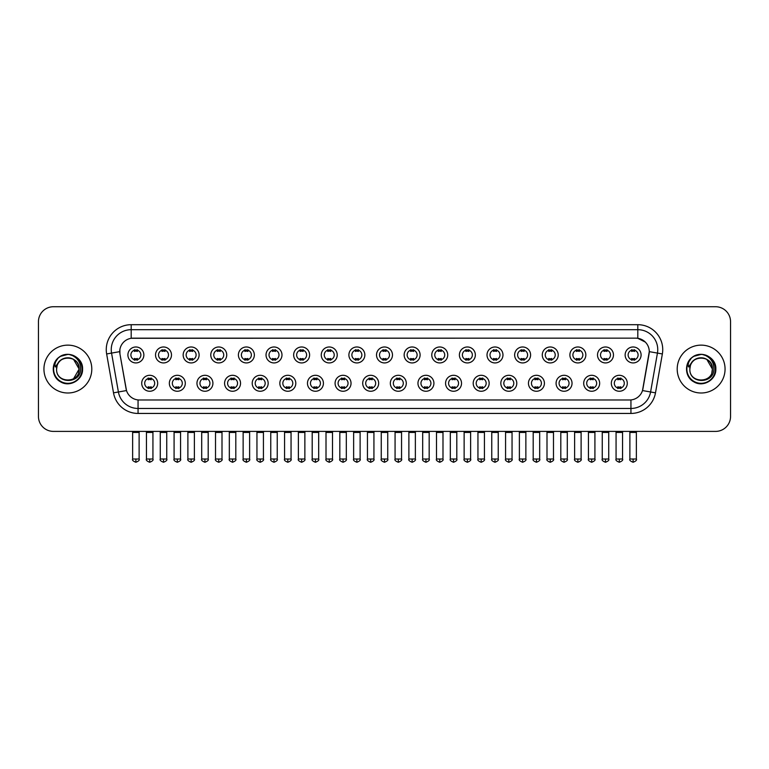 <?xml version="1.0" encoding="UTF-8"?>
<svg xmlns="http://www.w3.org/2000/svg" width="769" height="769" viewBox="0 0 769 769"><rect width="100%" height="100%" fill="white"/><g stroke="black" fill="none" stroke-linecap="round" stroke-linejoin="round"><path stroke-width="1.15" d="M185.3 383.279A7.978 7.978 0 0 1 177.322 391.258A7.978 7.978 0 0 1 169.343 383.279A7.978 7.978 0 0 1 177.322 375.301A7.978 7.978 0 0 1 185.3 383.279M172.333 383.279A4.989 4.989 0 0 0 177.322 388.268A4.989 4.989 0 0 0 182.301 383.279A4.989 4.989 0 0 0 177.322 378.29A4.989 4.989 0 0 0 172.333 383.279M212.917 383.279A7.978 7.978 0 0 1 204.939 391.258A7.978 7.978 0 0 1 196.96 383.279A7.978 7.978 0 0 1 204.939 375.301A7.978 7.978 0 0 1 212.917 383.279M199.959 383.279A4.989 4.989 0 0 0 204.939 388.268A4.989 4.989 0 0 0 209.927 383.279A4.989 4.989 0 0 0 204.939 378.29A4.989 4.989 0 0 0 199.959 383.279M240.543 383.279A7.978 7.978 0 0 1 232.565 391.258A7.978 7.978 0 0 1 224.586 383.279A7.978 7.978 0 0 1 232.565 375.301A7.978 7.978 0 0 1 240.543 383.279M227.586 383.279A4.989 4.989 0 0 0 232.565 388.268A4.989 4.989 0 0 0 237.554 383.279A4.989 4.989 0 0 0 232.565 378.29A4.989 4.989 0 0 0 227.586 383.279M268.17 383.279A7.978 7.978 0 0 1 260.191 391.258A7.978 7.978 0 0 1 252.213 383.279A7.978 7.978 0 0 1 260.191 375.301A7.978 7.978 0 0 1 268.17 383.279M255.202 383.279A4.989 4.989 0 0 0 260.191 388.268A4.989 4.989 0 0 0 265.18 383.279A4.989 4.989 0 0 0 260.191 378.29A4.989 4.989 0 0 0 255.202 383.279M295.796 383.279A7.978 7.978 0 0 1 287.817 391.258A7.978 7.978 0 0 1 279.839 383.279A7.978 7.978 0 0 1 287.817 375.301A7.978 7.978 0 0 1 295.796 383.279M282.829 383.279A4.989 4.989 0 0 0 287.817 388.268A4.989 4.989 0 0 0 292.806 383.279A4.989 4.989 0 0 0 287.817 378.29A4.989 4.989 0 0 0 282.829 383.279M323.422 383.279A7.978 7.978 0 0 1 315.444 391.258A7.978 7.978 0 0 1 307.465 383.279A7.978 7.978 0 0 1 315.444 375.301A7.978 7.978 0 0 1 323.422 383.279M310.455 383.279A4.989 4.989 0 0 0 315.444 388.268A4.989 4.989 0 0 0 320.423 383.279A4.989 4.989 0 0 0 315.444 378.29A4.989 4.989 0 0 0 310.455 383.279M351.039 383.279A7.978 7.978 0 0 1 343.061 391.258A7.978 7.978 0 0 1 335.082 383.279A7.978 7.978 0 0 1 343.061 375.301A7.978 7.978 0 0 1 351.039 383.279M338.081 383.279A4.989 4.989 0 0 0 343.061 388.268A4.989 4.989 0 0 0 348.049 383.279A4.989 4.989 0 0 0 343.061 378.29A4.989 4.989 0 0 0 338.081 383.279M378.665 383.279A7.978 7.978 0 0 1 370.687 391.258A7.978 7.978 0 0 1 362.708 383.279A7.978 7.978 0 0 1 370.687 375.301A7.978 7.978 0 0 1 378.665 383.279M365.698 383.279A4.989 4.989 0 0 0 370.687 388.268A4.989 4.989 0 0 0 375.676 383.279A4.989 4.989 0 0 0 370.687 378.29A4.989 4.989 0 0 0 365.698 383.279M406.292 383.279A7.978 7.978 0 0 1 398.313 391.258A7.978 7.978 0 0 1 390.335 383.279A7.978 7.978 0 0 1 398.313 375.301A7.978 7.978 0 0 1 406.292 383.279M393.324 383.279A4.989 4.989 0 0 0 398.313 388.268A4.989 4.989 0 0 0 403.302 383.279A4.989 4.989 0 0 0 398.313 378.29A4.989 4.989 0 0 0 393.324 383.279M433.918 383.279A7.978 7.978 0 0 1 425.939 391.258A7.978 7.978 0 0 1 417.961 383.279A7.978 7.978 0 0 1 425.939 375.301A7.978 7.978 0 0 1 433.918 383.279M420.951 383.279A4.989 4.989 0 0 0 425.939 388.268A4.989 4.989 0 0 0 430.919 383.279A4.989 4.989 0 0 0 425.939 378.29A4.989 4.989 0 0 0 420.951 383.279M461.535 383.279A7.978 7.978 0 0 1 453.556 391.258A7.978 7.978 0 0 1 445.578 383.279A7.978 7.978 0 0 1 453.556 375.301A7.978 7.978 0 0 1 461.535 383.279M448.577 383.279A4.989 4.989 0 0 0 453.556 388.268A4.989 4.989 0 0 0 458.545 383.279A4.989 4.989 0 0 0 453.556 378.29A4.989 4.989 0 0 0 448.577 383.279M489.161 383.279A7.978 7.978 0 0 1 481.183 391.258A7.978 7.978 0 0 1 473.204 383.279A7.978 7.978 0 0 1 481.183 375.301A7.978 7.978 0 0 1 489.161 383.279M476.194 383.279A4.989 4.989 0 0 0 481.183 388.268A4.989 4.989 0 0 0 486.171 383.279A4.989 4.989 0 0 0 481.183 378.29A4.989 4.989 0 0 0 476.194 383.279M516.787 383.279A7.978 7.978 0 0 1 508.809 391.258A7.978 7.978 0 0 1 500.83 383.279A7.978 7.978 0 0 1 508.809 375.301A7.978 7.978 0 0 1 516.787 383.279M503.82 383.279A4.989 4.989 0 0 0 508.809 388.268A4.989 4.989 0 0 0 513.798 383.279A4.989 4.989 0 0 0 508.809 378.29A4.989 4.989 0 0 0 503.82 383.279M544.414 383.279A7.978 7.978 0 0 1 536.435 391.258A7.978 7.978 0 0 1 528.457 383.279A7.978 7.978 0 0 1 536.435 375.301A7.978 7.978 0 0 1 544.414 383.279M531.446 383.279A4.989 4.989 0 0 0 536.435 388.268A4.989 4.989 0 0 0 541.414 383.279A4.989 4.989 0 0 0 536.435 378.29A4.989 4.989 0 0 0 531.446 383.279M572.04 383.279A7.978 7.978 0 0 1 564.062 391.258A7.978 7.978 0 0 1 556.083 383.279A7.978 7.978 0 0 1 564.062 375.301A7.978 7.978 0 0 1 572.04 383.279M559.073 383.279A4.989 4.989 0 0 0 564.062 388.268A4.989 4.989 0 0 0 569.041 383.279A4.989 4.989 0 0 0 564.062 378.29A4.989 4.989 0 0 0 559.073 383.279M599.657 383.279A7.978 7.978 0 0 1 591.678 391.258A7.978 7.978 0 0 1 583.7 383.279A7.978 7.978 0 0 1 591.678 375.301A7.978 7.978 0 0 1 599.657 383.279M586.699 383.279A4.989 4.989 0 0 0 591.678 388.268A4.989 4.989 0 0 0 596.667 383.279A4.989 4.989 0 0 0 591.678 378.29A4.989 4.989 0 0 0 586.699 383.279M627.283 383.279A7.978 7.978 0 0 1 619.305 391.258A7.978 7.978 0 0 1 611.326 383.279A7.978 7.978 0 0 1 619.305 375.301A7.978 7.978 0 0 1 627.283 383.279M614.316 383.279A4.989 4.989 0 0 0 619.305 388.268A4.989 4.989 0 0 0 624.293 383.279A4.989 4.989 0 0 0 619.305 378.29A4.989 4.989 0 0 0 614.316 383.279M157.674 383.279A7.978 7.978 0 0 1 149.695 391.258A7.978 7.978 0 0 1 141.717 383.279A7.978 7.978 0 0 1 149.695 375.301A7.978 7.978 0 0 1 157.674 383.279M144.707 383.279A4.989 4.989 0 0 0 149.695 388.268A4.989 4.989 0 0 0 154.684 383.279A4.989 4.989 0 0 0 149.695 378.29A4.989 4.989 0 0 0 144.707 383.279M171.487 354.961A7.978 7.978 0 0 1 163.509 362.93A7.978 7.978 0 0 1 155.53 354.961A7.978 7.978 0 0 1 163.509 346.982A7.978 7.978 0 0 1 171.487 354.961M158.52 354.961A4.989 4.989 0 0 0 163.509 359.94A4.989 4.989 0 0 0 168.498 354.961A4.989 4.989 0 0 0 163.509 349.972A4.989 4.989 0 0 0 158.52 354.961M199.113 354.961A7.978 7.978 0 0 1 191.135 362.93A7.978 7.978 0 0 1 183.157 354.961A7.978 7.978 0 0 1 191.135 346.982A7.978 7.978 0 0 1 199.113 354.961M186.146 354.961A4.989 4.989 0 0 0 191.135 359.94A4.989 4.989 0 0 0 196.114 354.961A4.989 4.989 0 0 0 191.135 349.972A4.989 4.989 0 0 0 186.146 354.961M226.73 354.961A7.978 7.978 0 0 1 218.752 362.93A7.978 7.978 0 0 1 210.773 354.961A7.978 7.978 0 0 1 218.752 346.982A7.978 7.978 0 0 1 226.73 354.961M213.772 354.961A4.989 4.989 0 0 0 218.752 359.94A4.989 4.989 0 0 0 223.741 354.961A4.989 4.989 0 0 0 218.752 349.972A4.989 4.989 0 0 0 213.772 354.961M254.356 354.961A7.978 7.978 0 0 1 246.378 362.93A7.978 7.978 0 0 1 238.4 354.961A7.978 7.978 0 0 1 246.378 346.982A7.978 7.978 0 0 1 254.356 354.961M241.389 354.961A4.989 4.989 0 0 0 246.378 359.94A4.989 4.989 0 0 0 251.367 354.961A4.989 4.989 0 0 0 246.378 349.972A4.989 4.989 0 0 0 241.389 354.961M281.983 354.961A7.978 7.978 0 0 1 274.004 362.93A7.978 7.978 0 0 1 266.026 354.961A7.978 7.978 0 0 1 274.004 346.982A7.978 7.978 0 0 1 281.983 354.961M269.015 354.961A4.989 4.989 0 0 0 274.004 359.94A4.989 4.989 0 0 0 278.993 354.961A4.989 4.989 0 0 0 274.004 349.972A4.989 4.989 0 0 0 269.015 354.961M309.609 354.961A7.978 7.978 0 0 1 301.631 362.93A7.978 7.978 0 0 1 293.652 354.961A7.978 7.978 0 0 1 301.631 346.982A7.978 7.978 0 0 1 309.609 354.961M296.642 354.961A4.989 4.989 0 0 0 301.631 359.94A4.989 4.989 0 0 0 306.61 354.961A4.989 4.989 0 0 0 301.631 349.972A4.989 4.989 0 0 0 296.642 354.961M337.226 354.961A7.978 7.978 0 0 1 329.247 362.93A7.978 7.978 0 0 1 321.269 354.961A7.978 7.978 0 0 1 329.247 346.982A7.978 7.978 0 0 1 337.226 354.961M324.268 354.961A4.989 4.989 0 0 0 329.247 359.94A4.989 4.989 0 0 0 334.236 354.961A4.989 4.989 0 0 0 329.247 349.972A4.989 4.989 0 0 0 324.268 354.961M364.852 354.961A7.978 7.978 0 0 1 356.874 362.93A7.978 7.978 0 0 1 348.895 354.961A7.978 7.978 0 0 1 356.874 346.982A7.978 7.978 0 0 1 364.852 354.961M351.885 354.961A4.989 4.989 0 0 0 356.874 359.94A4.989 4.989 0 0 0 361.863 354.961A4.989 4.989 0 0 0 356.874 349.972A4.989 4.989 0 0 0 351.885 354.961M392.478 354.961A7.978 7.978 0 0 1 384.5 362.93A7.978 7.978 0 0 1 376.522 354.961A7.978 7.978 0 0 1 384.5 346.982A7.978 7.978 0 0 1 392.478 354.961M379.511 354.961A4.989 4.989 0 0 0 384.5 359.94A4.989 4.989 0 0 0 389.489 354.961A4.989 4.989 0 0 0 384.5 349.972A4.989 4.989 0 0 0 379.511 354.961M420.105 354.961A7.978 7.978 0 0 1 412.126 362.93A7.978 7.978 0 0 1 404.148 354.961A7.978 7.978 0 0 1 412.126 346.982A7.978 7.978 0 0 1 420.105 354.961M407.137 354.961A4.989 4.989 0 0 0 412.126 359.94A4.989 4.989 0 0 0 417.115 354.961A4.989 4.989 0 0 0 412.126 349.972A4.989 4.989 0 0 0 407.137 354.961M447.731 354.961A7.978 7.978 0 0 1 439.753 362.93A7.978 7.978 0 0 1 431.774 354.961A7.978 7.978 0 0 1 439.753 346.982A7.978 7.978 0 0 1 447.731 354.961M434.764 354.961A4.989 4.989 0 0 0 439.753 359.94A4.989 4.989 0 0 0 444.732 354.961A4.989 4.989 0 0 0 439.753 349.972A4.989 4.989 0 0 0 434.764 354.961M475.348 354.961A7.978 7.978 0 0 1 467.369 362.93A7.978 7.978 0 0 1 459.391 354.961A7.978 7.978 0 0 1 467.369 346.982A7.978 7.978 0 0 1 475.348 354.961M462.39 354.961A4.989 4.989 0 0 0 467.369 359.94A4.989 4.989 0 0 0 472.358 354.961A4.989 4.989 0 0 0 467.369 349.972A4.989 4.989 0 0 0 462.39 354.961M502.974 354.961A7.978 7.978 0 0 1 494.996 362.93A7.978 7.978 0 0 1 487.017 354.961A7.978 7.978 0 0 1 494.996 346.982A7.978 7.978 0 0 1 502.974 354.961M490.007 354.961A4.989 4.989 0 0 0 494.996 359.94A4.989 4.989 0 0 0 499.985 354.961A4.989 4.989 0 0 0 494.996 349.972A4.989 4.989 0 0 0 490.007 354.961M530.6 354.961A7.978 7.978 0 0 1 522.622 362.93A7.978 7.978 0 0 1 514.644 354.961A7.978 7.978 0 0 1 522.622 346.982A7.978 7.978 0 0 1 530.6 354.961M517.633 354.961A4.989 4.989 0 0 0 522.622 359.94A4.989 4.989 0 0 0 527.611 354.961A4.989 4.989 0 0 0 522.622 349.972A4.989 4.989 0 0 0 517.633 354.961M558.227 354.961A7.978 7.978 0 0 1 550.248 362.93A7.978 7.978 0 0 1 542.27 354.961A7.978 7.978 0 0 1 550.248 346.982A7.978 7.978 0 0 1 558.227 354.961M545.259 354.961A4.989 4.989 0 0 0 550.248 359.94A4.989 4.989 0 0 0 555.228 354.961A4.989 4.989 0 0 0 550.248 349.972A4.989 4.989 0 0 0 545.259 354.961M585.843 354.961A7.978 7.978 0 0 1 577.865 362.93A7.978 7.978 0 0 1 569.887 354.961A7.978 7.978 0 0 1 577.865 346.982A7.978 7.978 0 0 1 585.843 354.961M572.886 354.961A4.989 4.989 0 0 0 577.865 359.94A4.989 4.989 0 0 0 582.854 354.961A4.989 4.989 0 0 0 577.865 349.972A4.989 4.989 0 0 0 572.886 354.961M613.47 354.961A7.978 7.978 0 0 1 605.491 362.93A7.978 7.978 0 0 1 597.513 354.961A7.978 7.978 0 0 1 605.491 346.982A7.978 7.978 0 0 1 613.47 354.961M600.502 354.961A4.989 4.989 0 0 0 605.491 359.94A4.989 4.989 0 0 0 610.48 354.961A4.989 4.989 0 0 0 605.491 349.972A4.989 4.989 0 0 0 600.502 354.961M641.096 354.961A7.978 7.978 0 0 1 633.118 362.93A7.978 7.978 0 0 1 625.139 354.961A7.978 7.978 0 0 1 633.118 346.982A7.978 7.978 0 0 1 641.096 354.961M628.129 354.961A4.989 4.989 0 0 0 633.118 359.94A4.989 4.989 0 0 0 638.107 354.961A4.989 4.989 0 0 0 633.118 349.972A4.989 4.989 0 0 0 628.129 354.961M143.861 354.961A7.978 7.978 0 0 1 135.882 362.93A7.978 7.978 0 0 1 127.904 354.961A7.978 7.978 0 0 1 135.882 346.982A7.978 7.978 0 0 1 143.861 354.961M130.893 354.961A4.989 4.989 0 0 0 135.882 359.94A4.989 4.989 0 0 0 140.871 354.961A4.989 4.989 0 0 0 135.882 349.972A4.989 4.989 0 0 0 130.893 354.961M113.504 392.844L106.641 353.951A24.935 24.935 0 0 1 131.191 324.691L637.809 324.691A24.935 24.935 0 0 1 662.359 353.951L655.496 392.844A24.935 24.935 0 0 1 630.945 413.443L138.055 413.443A24.935 24.935 0 0 1 113.504 392.844L118.407 391.979L111.553 353.086A19.946 19.946 0 0 1 131.191 329.68L637.809 329.68A19.946 19.946 0 0 1 657.447 353.086L650.593 391.979A19.946 19.946 0 0 1 630.945 408.464L138.055 408.464A19.946 19.946 0 0 1 118.407 391.979L126.501 390.556L119.935 353.951A13.467 13.467 0 0 1 133.191 338.149L635.809 338.149A13.467 13.467 0 0 1 649.065 353.951L642.913 388.854A13.467 13.467 0 0 1 629.657 399.986L139.343 399.986A13.467 13.467 0 0 1 126.087 388.854L119.935 353.951L119.877 349.616M43.939 369.072A23.935 23.935 0 0 0 67.874 392.997A23.935 23.935 0 0 0 91.799 369.072A23.935 23.935 0 0 0 67.874 345.137A23.935 23.935 0 0 0 43.939 369.072A23.935 23.935 0 0 0 67.874 392.997A23.935 23.935 0 0 0 91.799 369.072A23.935 23.935 0 0 0 67.874 345.137A23.935 23.935 0 0 0 43.939 369.072M677.201 369.072A23.935 23.935 0 0 0 701.126 392.997A23.935 23.935 0 0 0 725.061 369.072A23.935 23.935 0 0 0 701.126 345.137A23.935 23.935 0 0 0 677.201 369.072A23.935 23.935 0 0 0 701.126 392.997A23.935 23.935 0 0 0 725.061 369.072A23.935 23.935 0 0 0 701.126 345.137A23.935 23.935 0 0 0 677.201 369.072M131.191 324.691L131.191 338.302L635.809 338.149L637.809 338.302L645.326 342.09M629.657 399.986L139.343 399.986M657.447 353.086L649.276 351.644L642.5 390.556L650.593 391.979L657.447 353.086L662.359 353.951M730.55 321.702A14.957 14.957 0 0 0 715.593 306.735L53.407 306.735A14.957 14.957 0 0 0 38.45 321.702L38.45 416.433A14.957 14.957 0 0 0 53.407 431.399L715.593 431.399A14.957 14.957 0 0 0 730.55 416.433L730.55 321.702L730.55 416.433M38.45 321.702L38.45 416.433M715.593 306.735L53.407 306.735M53.407 431.399L715.593 431.399M134.383 360.228L134.383 358.479A3.826 3.826 0 0 0 137.382 358.479L137.382 360.228M135.882 459.016L132.643 459.016C131.98 460.054 133.066 461.14 135.882 462.265L135.882 459.016L139.122 459.016L139.122 432.447L132.643 432.447L132.383 431.399M139.122 432.447L139.381 431.399M137.382 349.684L137.382 351.433A3.826 3.826 0 0 0 134.383 351.433L134.383 349.684M148.196 388.556L148.196 386.797A3.826 3.826 0 0 0 151.195 386.797L151.195 388.556M149.695 459.016L146.456 459.016C145.793 460.054 146.879 461.14 149.695 462.265L149.695 459.016L152.935 459.016L152.935 432.447L146.456 432.447L146.197 431.399M152.935 432.447L153.194 431.399M151.195 378.002L151.195 379.761A3.826 3.826 0 0 0 148.196 379.761L148.196 378.002M162.009 360.228L162.009 358.479A3.826 3.826 0 0 0 164.999 358.479L164.999 360.228M163.509 459.016L160.269 459.016C159.606 460.054 160.692 461.14 163.509 462.265L163.509 459.016L166.748 459.016L166.748 432.447L160.269 432.447L160 431.399M166.748 432.447L167.008 431.399M164.999 349.684L164.999 351.433A3.826 3.826 0 0 0 162.009 351.433L162.009 349.684M189.635 360.228L189.635 358.479A3.826 3.826 0 0 0 192.625 358.479L192.625 360.228M191.135 459.016L187.886 459.016C187.232 460.054 188.309 461.14 191.135 462.265L191.135 459.016L194.374 459.016L194.374 432.447L187.886 432.447L187.626 431.399M194.374 432.447L194.634 431.399M192.625 349.684L192.625 351.433A3.826 3.826 0 0 0 189.635 351.433L189.635 349.684M217.262 360.228L217.262 358.479A3.826 3.826 0 0 0 220.251 358.479L220.251 360.228M218.752 459.016L215.512 459.016C214.859 460.054 215.935 461.14 218.752 462.265L218.752 459.016L222.001 459.016L222.001 432.447L215.512 432.447L215.253 431.399M222.001 432.447L222.26 431.399M220.251 349.684L220.251 351.433A3.826 3.826 0 0 0 217.262 351.433L217.262 349.684M244.888 360.228L244.888 358.479A3.826 3.826 0 0 0 247.878 358.479L247.878 360.228M246.378 459.016L243.139 459.016C242.485 460.054 243.562 461.14 246.378 462.265L246.378 459.016L249.617 459.016L249.617 432.447L243.139 432.447L242.879 431.399M249.617 432.447L249.887 431.399M247.878 349.684L247.878 351.433A3.826 3.826 0 0 0 244.888 351.433L244.888 349.684M175.822 388.556L175.822 386.797A3.826 3.826 0 0 0 178.812 386.797L178.812 388.556M177.322 459.016L174.082 459.016C173.419 460.054 174.496 461.14 177.322 462.265L177.322 459.016L180.561 459.016L180.561 432.447L174.082 432.447L173.813 431.399M180.561 432.447L180.821 431.399M178.812 378.002L178.812 379.761A3.826 3.826 0 0 0 175.822 379.761L175.822 378.002M203.449 388.556L203.449 386.797A3.826 3.826 0 0 0 206.438 386.797L206.438 388.556M204.939 459.016L201.699 459.016C201.045 460.054 202.122 461.14 204.939 462.265L204.939 459.016L208.188 459.016L208.188 432.447L201.699 432.447L201.44 431.399M208.188 432.447L208.447 431.399M206.438 378.002L206.438 379.761A3.826 3.826 0 0 0 203.449 379.761L203.449 378.002M231.075 388.556L231.075 386.797A3.826 3.826 0 0 0 234.064 386.797L234.064 388.556M232.565 459.016L229.325 459.016C228.672 460.054 229.748 461.14 232.565 462.265L232.565 459.016L235.804 459.016L235.804 432.447L229.325 432.447L229.066 431.399M235.804 432.447L236.073 431.399M234.064 378.002L234.064 379.761A3.826 3.826 0 0 0 231.075 379.761L231.075 378.002M57.117 365.679L56.579 369.072C55.964 384.375 80.726 384.096 80.649 369.072C80.697 362.853 77.919 358.335 72.324 355.518L68.95 354.403C64.884 354.173 61.309 355.365 58.204 357.989L56.166 360.911C54.935 362.997 54.657 365.025 55.358 366.986L58.992 361.603C62.366 358.219 66.394 357.104 71.065 358.258A11.275 11.275 0 0 0 57.117 365.679L56.598 369.072C55.906 354.528 79.832 354.528 79.14 369.072L73.507 378.829M56.598 369.072C55.906 354.528 79.832 354.528 79.14 369.072C78.794 363.65 76.102 360.046 71.065 358.258L73.507 359.306L79.14 369.072C79.832 383.606 55.906 383.606 56.598 369.072C55.906 354.528 79.832 354.528 79.14 369.072L78.582 372.59M58.233 357.969L60.52 356.335L67.98 354.365L60.52 356.335L58.233 357.969L60.52 356.335L67.98 354.365L60.52 356.335L58.233 357.969L60.52 356.335L67.98 354.365M58.204 357.989C66.768 349.587 83.254 356.883 82.571 369.072C83.071 379.934 69.681 387.663 60.52 381.799C50.86 376.8 50.86 361.334 60.52 356.335C69.681 350.472 83.071 358.2 82.571 369.072C83.071 379.934 69.681 387.663 60.52 381.799C50.86 376.8 50.86 361.334 60.52 356.335C69.681 350.472 83.071 358.2 82.571 369.072C83.071 379.934 69.681 387.663 60.52 381.799C50.86 376.8 50.86 361.334 60.52 356.335C69.681 350.472 83.071 358.2 82.571 369.072C83.071 379.934 69.681 387.663 60.52 381.799C50.86 376.8 50.86 361.334 60.52 356.335C69.681 350.472 83.071 358.2 82.571 369.072C83.071 379.934 69.681 387.663 60.52 381.799C50.86 376.8 50.86 361.334 60.52 356.335C68.143 352.779 74.622 354.23 79.957 360.699M690.379 365.679L689.841 369.072C689.226 384.375 713.988 384.096 713.911 369.072C713.959 362.853 711.181 358.335 705.586 355.518L702.212 354.403C698.146 354.173 694.57 355.365 691.466 357.989L689.428 360.911C688.197 362.997 687.919 365.025 688.62 366.986L692.254 361.603C695.628 358.219 699.655 357.104 704.327 358.258A11.275 11.275 0 0 0 690.379 365.679L689.86 369.072C689.168 354.528 713.094 354.528 712.402 369.072C713.094 383.606 689.168 383.606 689.86 369.072C689.168 354.528 713.094 354.528 712.402 369.072L711.844 372.59M712.402 369.072C712.056 363.65 709.364 360.046 704.327 358.258L706.769 359.306L712.402 369.072C713.094 354.528 689.168 354.528 689.86 369.072M713.219 360.699C707.884 354.23 701.405 352.779 693.782 356.335C684.122 361.334 684.122 376.8 693.782 381.799C702.943 387.663 716.333 379.934 715.833 369.072C716.333 358.2 702.943 350.472 693.782 356.335C684.122 361.334 684.122 376.8 693.782 381.799C702.943 387.663 716.333 379.934 715.833 369.072C716.333 358.2 702.943 350.472 693.782 356.335C684.122 361.334 684.122 376.8 693.782 381.799C702.943 387.663 716.333 379.934 715.833 369.072C716.333 358.2 702.943 350.472 693.782 356.335C684.122 361.334 684.122 376.8 693.782 381.799C702.943 387.663 716.333 379.934 715.833 369.072C716.333 358.2 702.943 350.472 693.782 356.335C684.122 361.334 684.122 376.8 693.782 381.799C702.943 387.663 716.333 379.934 715.833 369.072C716.516 356.883 700.03 349.587 691.466 357.989L693.782 356.335L701.241 354.365L693.782 356.335L691.494 357.969L693.782 356.335L701.241 354.365L693.782 356.335L691.494 357.969L693.782 356.335L701.241 354.365M272.505 360.228L272.505 358.479A3.826 3.826 0 0 0 275.504 358.479L275.504 360.228M274.004 459.016L270.765 459.016C270.102 460.054 271.188 461.14 274.004 462.265L274.004 459.016L277.244 459.016L277.244 432.447L270.765 432.447L270.496 431.399M277.244 432.447L277.503 431.399M275.504 349.684L275.504 351.433A3.826 3.826 0 0 0 272.505 351.433L272.505 349.684M300.131 360.228L300.131 358.479A3.826 3.826 0 0 0 303.121 358.479L303.121 360.228M301.631 459.016L298.382 459.016C297.728 460.054 298.805 461.14 301.631 462.265L301.631 459.016L304.87 459.016L304.87 432.447L298.382 432.447L298.122 431.399M304.87 432.447L305.13 431.399M303.121 349.684L303.121 351.433A3.826 3.826 0 0 0 300.131 351.433L300.131 349.684M327.757 360.228L327.757 358.479A3.826 3.826 0 0 0 330.747 358.479L330.747 360.228M329.247 459.016L326.008 459.016C325.354 460.054 326.431 461.14 329.247 462.265L329.247 459.016L332.496 459.016L332.496 432.447L326.008 432.447L325.748 431.399M332.496 432.447L332.756 431.399M330.747 349.684L330.747 351.433A3.826 3.826 0 0 0 327.757 351.433L327.757 349.684M258.692 388.556L258.692 386.797A3.826 3.826 0 0 0 261.691 386.797L261.691 388.556M260.191 459.016L256.952 459.016C256.288 460.054 257.375 461.14 260.191 462.265L260.191 459.016L263.431 459.016L263.431 432.447L256.952 432.447L256.692 431.399M263.431 432.447L263.69 431.399M261.691 378.002L261.691 379.761A3.826 3.826 0 0 0 258.692 379.761L258.692 378.002M286.318 388.556L286.318 386.797A3.826 3.826 0 0 0 289.307 386.797L289.307 388.556M287.817 459.016L284.578 459.016C283.915 460.054 285.001 461.14 287.817 462.265L287.817 459.016L291.057 459.016L291.057 432.447L284.578 432.447L284.309 431.399M291.057 432.447L291.316 431.399M289.307 378.002L289.307 379.761A3.826 3.826 0 0 0 286.318 379.761L286.318 378.002M313.944 388.556L313.944 386.797A3.826 3.826 0 0 0 316.934 386.797L316.934 388.556M315.444 459.016L312.195 459.016C311.541 460.054 312.618 461.14 315.444 462.265L315.444 459.016L318.683 459.016L318.683 432.447L312.195 432.447L311.935 431.399M318.683 432.447L318.943 431.399M316.934 378.002L316.934 379.761A3.826 3.826 0 0 0 313.944 379.761L313.944 378.002M355.384 360.228L355.384 358.479A3.826 3.826 0 0 0 358.373 358.479L358.373 360.228M356.874 459.016L353.634 459.016C352.981 460.054 354.057 461.14 356.874 462.265L356.874 459.016L360.113 459.016L360.113 432.447L353.634 432.447L353.375 431.399M360.113 432.447L360.382 431.399M358.373 349.684L358.373 351.433A3.826 3.826 0 0 0 355.384 351.433L355.384 349.684M383 360.228L383 358.479A3.826 3.826 0 0 0 386 358.479L386 360.228M384.5 459.016L381.261 459.016C380.597 460.054 381.684 461.14 384.5 462.265L384.5 459.016L387.739 459.016L387.739 432.447L381.261 432.447L381.001 431.399M387.739 432.447L387.999 431.399M386 349.684L386 351.433A3.826 3.826 0 0 0 383 351.433L383 349.684M410.627 360.228L410.627 358.479A3.826 3.826 0 0 0 413.616 358.479L413.616 360.228M412.126 459.016L408.887 459.016C408.224 460.054 409.31 461.14 412.126 462.265L412.126 459.016L415.366 459.016L415.366 432.447L408.887 432.447L408.618 431.399M415.366 432.447L415.625 431.399M413.616 349.684L413.616 351.433A3.826 3.826 0 0 0 410.627 351.433L410.627 349.684M438.253 360.228L438.253 358.479A3.826 3.826 0 0 0 441.243 358.479L441.243 360.228M439.753 459.016L436.504 459.016C435.85 460.054 436.927 461.14 439.753 462.265L439.753 459.016L442.992 459.016L442.992 432.447L436.504 432.447L436.244 431.399M442.992 432.447L443.252 431.399M441.243 349.684L441.243 351.433A3.826 3.826 0 0 0 438.253 351.433L438.253 349.684M465.879 360.228L465.879 358.479A3.826 3.826 0 0 0 468.869 358.479L468.869 360.228M467.369 459.016L464.13 459.016C463.476 460.054 464.553 461.14 467.369 462.265L467.369 459.016L470.618 459.016L470.618 432.447L464.13 432.447L463.87 431.399M470.618 432.447L470.878 431.399M468.869 349.684L468.869 351.433A3.826 3.826 0 0 0 465.879 351.433L465.879 349.684M341.571 388.556L341.571 386.797A3.826 3.826 0 0 0 344.56 386.797L344.56 388.556M343.061 459.016L339.821 459.016C339.167 460.054 340.244 461.14 343.061 462.265L343.061 459.016L346.31 459.016L346.31 432.447L339.821 432.447L339.562 431.399M346.31 432.447L346.569 431.399M344.56 378.002L344.56 379.761A3.826 3.826 0 0 0 341.571 379.761L341.571 378.002M369.187 388.556L369.187 386.797A3.826 3.826 0 0 0 372.186 386.797L372.186 388.556M370.687 459.016L367.447 459.016C366.794 460.054 367.87 461.14 370.687 462.265L370.687 459.016L373.926 459.016L373.926 432.447L367.447 432.447L367.188 431.399M373.926 432.447L374.195 431.399M372.186 378.002L372.186 379.761A3.826 3.826 0 0 0 369.187 379.761L369.187 378.002M396.814 388.556L396.814 386.797A3.826 3.826 0 0 0 399.813 386.797L399.813 388.556M398.313 459.016L395.074 459.016C394.41 460.054 395.497 461.14 398.313 462.265L398.313 459.016L401.553 459.016L401.553 432.447L395.074 432.447L394.805 431.399M401.553 432.447L401.812 431.399M399.813 378.002L399.813 379.761A3.826 3.826 0 0 0 396.814 379.761L396.814 378.002M424.44 388.556L424.44 386.797A3.826 3.826 0 0 0 427.429 386.797L427.429 388.556M425.939 459.016L422.69 459.016C422.037 460.054 423.113 461.14 425.939 462.265L425.939 459.016L429.179 459.016L429.179 432.447L422.69 432.447L422.431 431.399M429.179 432.447L429.438 431.399M427.429 378.002L427.429 379.761A3.826 3.826 0 0 0 424.44 379.761L424.44 378.002M452.066 388.556L452.066 386.797A3.826 3.826 0 0 0 455.056 386.797L455.056 388.556M453.556 459.016L450.317 459.016C449.663 460.054 450.74 461.14 453.556 462.265L453.556 459.016L456.805 459.016L456.805 432.447L450.317 432.447L450.057 431.399M456.805 432.447L457.065 431.399M455.056 378.002L455.056 379.761A3.826 3.826 0 0 0 452.066 379.761L452.066 378.002M493.496 360.228L493.496 358.479A3.826 3.826 0 0 0 496.495 358.479L496.495 360.228M494.996 459.016L491.756 459.016C491.103 460.054 492.179 461.14 494.996 462.265L494.996 459.016L498.235 459.016L498.235 432.447L491.756 432.447L491.497 431.399M498.235 432.447L498.504 431.399M496.495 349.684L496.495 351.433A3.826 3.826 0 0 0 493.496 351.433L493.496 349.684M521.122 360.228L521.122 358.479A3.826 3.826 0 0 0 524.112 358.479L524.112 360.228M522.622 459.016L519.383 459.016C518.719 460.054 519.806 461.14 522.622 462.265L522.622 459.016L525.861 459.016L525.861 432.447L519.383 432.447L519.113 431.399M525.861 432.447L526.121 431.399M524.112 349.684L524.112 351.433A3.826 3.826 0 0 0 521.122 351.433L521.122 349.684M548.749 360.228L548.749 358.479A3.826 3.826 0 0 0 551.738 358.479L551.738 360.228M550.248 459.016L546.999 459.016C546.346 460.054 547.422 461.14 550.248 462.265L550.248 459.016L553.488 459.016L553.488 432.447L546.999 432.447L546.74 431.399M553.488 432.447L553.747 431.399M551.738 349.684L551.738 351.433A3.826 3.826 0 0 0 548.749 351.433L548.749 349.684M576.375 360.228L576.375 358.479A3.826 3.826 0 0 0 579.365 358.479L579.365 360.228M577.865 459.016L574.626 459.016C573.972 460.054 575.049 461.14 577.865 462.265L577.865 459.016L581.114 459.016L581.114 432.447L574.626 432.447L574.366 431.399M581.114 432.447L581.374 431.399M579.365 349.684L579.365 351.433A3.826 3.826 0 0 0 576.375 351.433L576.375 349.684M604.001 360.228L604.001 358.479A3.826 3.826 0 0 0 606.991 358.479L606.991 360.228M605.491 459.016L602.252 459.016C601.598 460.054 602.675 461.14 605.491 462.265L605.491 459.016L608.731 459.016L608.731 432.447L602.252 432.447L601.992 431.399M608.731 432.447L609 431.399M606.991 349.684L606.991 351.433A3.826 3.826 0 0 0 604.001 351.433L604.001 349.684M631.618 360.228L631.618 358.479A3.826 3.826 0 0 0 634.617 358.479L634.617 360.228M633.118 459.016L629.878 459.016C629.215 460.054 630.301 461.14 633.118 462.265L633.118 459.016L636.357 459.016L636.357 432.447L629.878 432.447L629.619 431.399M636.357 432.447L636.617 431.399M634.617 349.684L634.617 351.433A3.826 3.826 0 0 0 631.618 351.433L631.618 349.684M479.693 388.556L479.693 386.797A3.826 3.826 0 0 0 482.682 386.797L482.682 388.556M481.183 459.016L477.943 459.016C477.289 460.054 478.366 461.14 481.183 462.265L481.183 459.016L484.422 459.016L484.422 432.447L477.943 432.447L477.684 431.399M484.422 432.447L484.691 431.399M482.682 378.002L482.682 379.761A3.826 3.826 0 0 0 479.693 379.761L479.693 378.002M507.309 388.556L507.309 386.797A3.826 3.826 0 0 0 510.308 386.797L510.308 388.556M508.809 459.016L505.569 459.016C504.906 460.054 505.992 461.14 508.809 462.265L508.809 459.016L512.048 459.016L512.048 432.447L505.569 432.447L505.31 431.399M512.048 432.447L512.308 431.399M510.308 378.002L510.308 379.761A3.826 3.826 0 0 0 507.309 379.761L507.309 378.002M534.936 388.556L534.936 386.797A3.826 3.826 0 0 0 537.925 386.797L537.925 388.556M536.435 459.016L533.196 459.016C532.533 460.054 533.619 461.14 536.435 462.265L536.435 459.016L539.675 459.016L539.675 432.447L533.196 432.447L532.927 431.399M539.675 432.447L539.934 431.399M537.925 378.002L537.925 379.761A3.826 3.826 0 0 0 534.936 379.761L534.936 378.002M562.562 388.556L562.562 386.797A3.826 3.826 0 0 0 565.551 386.797L565.551 388.556M564.062 459.016L560.812 459.016C560.159 460.054 561.235 461.14 564.062 462.265L564.062 459.016L567.301 459.016L567.301 432.447L560.812 432.447L560.553 431.399M567.301 432.447L567.56 431.399M565.551 378.002L565.551 379.761A3.826 3.826 0 0 0 562.562 379.761L562.562 378.002M590.188 388.556L590.188 386.797A3.826 3.826 0 0 0 593.178 386.797L593.178 388.556M591.678 459.016L588.439 459.016C587.785 460.054 588.862 461.14 591.678 462.265L591.678 459.016L594.918 459.016L594.918 432.447L588.439 432.447L588.179 431.399M594.918 432.447L595.187 431.399M593.178 378.002L593.178 379.761A3.826 3.826 0 0 0 590.188 379.761L590.188 378.002M617.805 388.556L617.805 386.797A3.826 3.826 0 0 0 620.804 386.797L620.804 388.556M619.305 459.016L616.065 459.016C615.402 460.054 616.488 461.14 619.305 462.265L619.305 459.016L622.544 459.016L622.544 432.447L616.065 432.447L615.806 431.399M622.544 432.447L622.803 431.399M620.804 378.002L620.804 379.761A3.826 3.826 0 0 0 617.805 379.761L617.805 378.002M637.809 324.691L637.809 338.302M106.641 353.951L111.553 353.086A19.946 19.946 0 0 1 111.245 349.616M111.553 353.086L119.724 351.644M630.945 399.918L630.945 413.443M138.055 413.443L138.055 399.918M650.593 391.979L655.496 392.844M56.166 360.911A14.265 14.265 0 0 0 67.874 383.327A14.265 14.265 0 0 0 72.324 355.518M689.428 360.911A14.265 14.265 0 0 0 701.126 383.327A14.265 14.265 0 0 0 705.586 355.518M132.643 459.016L132.643 432.447M139.122 459.016C139.785 460.054 138.699 461.14 135.882 462.265M146.456 459.016L146.456 432.447M152.935 459.016C153.598 460.054 152.512 461.14 149.695 462.265M160.269 459.016L160.269 432.447M166.748 459.016C167.402 460.054 166.325 461.14 163.509 462.265M187.886 459.016L187.886 432.447M194.374 459.016C195.028 460.054 193.951 461.14 191.135 462.265M215.512 459.016L215.512 432.447M222.001 459.016C222.654 460.054 221.578 461.14 218.752 462.265M243.139 459.016L243.139 432.447M249.617 459.016C250.281 460.054 249.194 461.14 246.378 462.265M174.082 459.016L174.082 432.447M180.561 459.016C181.215 460.054 180.138 461.14 177.322 462.265M201.699 459.016L201.699 432.447M208.188 459.016C208.841 460.054 207.765 461.14 204.939 462.265M229.325 459.016L229.325 432.447M235.804 459.016C236.468 460.054 235.381 461.14 232.565 462.265M270.765 459.016L270.765 432.447M277.244 459.016C277.897 460.054 276.821 461.14 274.004 462.265M298.382 459.016L298.382 432.447M304.87 459.016C305.524 460.054 304.447 461.14 301.631 462.265M326.008 459.016L326.008 432.447M332.496 459.016C333.15 460.054 332.073 461.14 329.247 462.265M256.952 459.016L256.952 432.447M263.431 459.016C264.094 460.054 263.008 461.14 260.191 462.265M284.578 459.016L284.578 432.447M291.057 459.016C291.711 460.054 290.634 461.14 287.817 462.265M312.195 459.016L312.195 432.447M318.683 459.016C319.337 460.054 318.26 461.14 315.444 462.265M353.634 459.016L353.634 432.447M360.113 459.016C360.776 460.054 359.69 461.14 356.874 462.265M381.261 459.016L381.261 432.447M387.739 459.016C388.403 460.054 387.316 461.14 384.5 462.265M408.887 459.016L408.887 432.447M415.366 459.016C416.019 460.054 414.943 461.14 412.126 462.265M436.504 459.016L436.504 432.447M442.992 459.016C443.646 460.054 442.569 461.14 439.753 462.265M464.13 459.016L464.13 432.447M470.618 459.016C471.272 460.054 470.195 461.14 467.369 462.265M339.821 459.016L339.821 432.447M346.31 459.016C346.963 460.054 345.887 461.14 343.061 462.265M367.447 459.016L367.447 432.447M373.926 459.016C374.59 460.054 373.503 461.14 370.687 462.265M395.074 459.016L395.074 432.447M401.553 459.016C402.206 460.054 401.13 461.14 398.313 462.265M422.69 459.016L422.69 432.447M429.179 459.016C429.833 460.054 428.756 461.14 425.939 462.265M450.317 459.016L450.317 432.447M456.805 459.016C457.459 460.054 456.382 461.14 453.556 462.265M491.756 459.016L491.756 432.447M498.235 459.016C498.898 460.054 497.812 461.14 494.996 462.265M519.383 459.016L519.383 432.447M525.861 459.016C526.515 460.054 525.438 461.14 522.622 462.265M546.999 459.016L546.999 432.447M553.488 459.016C554.141 460.054 553.065 461.14 550.248 462.265M574.626 459.016L574.626 432.447M581.114 459.016C581.768 460.054 580.691 461.14 577.865 462.265M602.252 459.016L602.252 432.447M608.731 459.016C609.394 460.054 608.308 461.14 605.491 462.265M629.878 459.016L629.878 432.447M636.357 459.016C637.02 460.054 635.934 461.14 633.118 462.265M477.943 459.016L477.943 432.447M484.422 459.016C485.085 460.054 483.999 461.14 481.183 462.265M505.569 459.016L505.569 432.447M512.048 459.016C512.712 460.054 511.625 461.14 508.809 462.265M533.196 459.016L533.196 432.447M539.675 459.016C540.328 460.054 539.252 461.14 536.435 462.265M560.812 459.016L560.812 432.447M567.301 459.016C567.955 460.054 566.878 461.14 564.062 462.265M588.439 459.016L588.439 432.447M594.918 459.016C595.581 460.054 594.504 461.14 591.678 462.265M616.065 459.016L616.065 432.447M622.544 459.016C623.207 460.054 622.121 461.14 619.305 462.265"/></g></svg>
